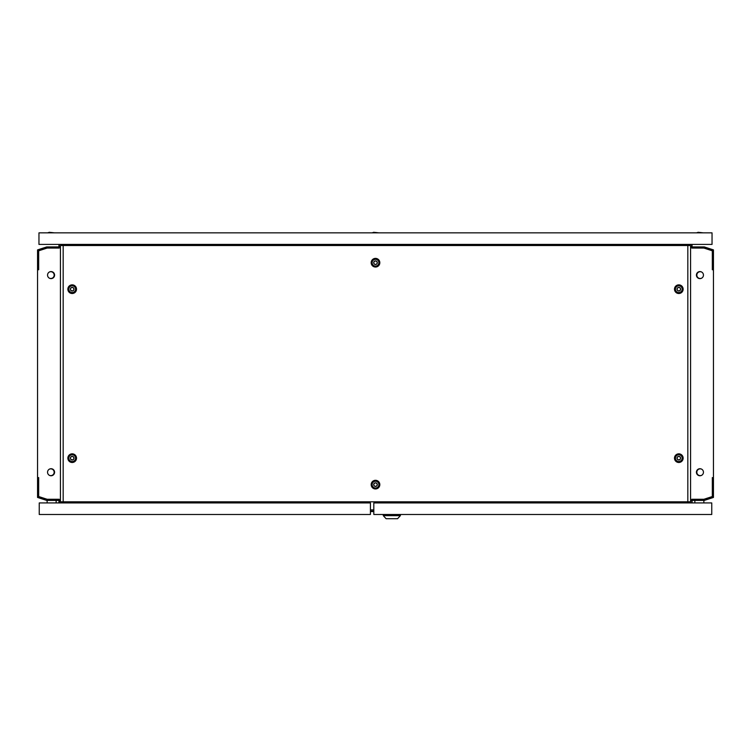 <?xml version="1.0" encoding="UTF-8"?>
<svg xmlns="http://www.w3.org/2000/svg" width="751" height="751" viewBox="0 0 751 751"><rect width="100%" height="100%" fill="white"/><g stroke="black" fill="none" stroke-linecap="round" stroke-linejoin="round"><path stroke-width="1.13" d="M370.431 511.572L373.81 511.572M370.431 511.102L373.81 511.102M701.8 272.115A3.38 3.38 0 0 0 696.834 275.101A3.38 3.38 0 0 0 701.8 278.086M49.2 272.115A3.38 3.38 0 0 1 54.166 275.101A3.38 3.38 0 0 1 49.2 278.086M52.72 271.993A3.661 3.661 0 0 1 52.72 278.208M698.28 271.993A3.661 3.661 0 0 0 698.28 278.208M49.2 475.223A3.38 3.38 0 0 0 54.166 472.238A3.38 3.38 0 0 0 49.2 469.253M52.72 475.345A3.661 3.661 0 0 0 52.72 469.131M701.8 475.223A3.38 3.38 0 0 1 696.834 472.238A3.38 3.38 0 0 1 701.8 469.253M698.28 475.345A3.661 3.661 0 0 1 698.28 469.131M54.588 275.101A3.52 3.52 0 0 1 51.068 278.621A3.52 3.52 0 0 1 47.548 275.101A3.52 3.52 0 0 1 51.068 271.58A3.52 3.52 0 0 1 54.588 275.101M54.588 472.238A3.52 3.52 0 0 1 51.068 475.758A3.52 3.52 0 0 1 47.548 472.238A3.52 3.52 0 0 1 51.068 468.718A3.52 3.52 0 0 1 54.588 472.238M696.412 275.101A3.52 3.52 0 0 0 699.932 278.621A3.52 3.52 0 0 0 703.452 275.101A3.52 3.52 0 0 0 699.932 271.58A3.52 3.52 0 0 0 696.412 275.101M696.412 472.238A3.52 3.52 0 0 0 699.932 475.758A3.52 3.52 0 0 0 703.452 472.238A3.52 3.52 0 0 0 699.932 468.718A3.52 3.52 0 0 0 696.412 472.238M690.573 500.401L691.765 500.401L691.765 499.274L703.875 499.274L712.323 496.533L712.323 477.589L713.45 477.589L713.45 269.75L712.323 269.75L712.323 250.806L703.875 248.065L691.765 248.065L691.765 246.938L690.573 246.938M60.427 246.938L59.235 246.938L59.235 248.065L47.125 248.065L38.677 250.806L38.677 269.75L37.55 269.75L37.55 477.589L38.677 477.589L38.677 496.533L47.125 499.274L59.235 499.274L59.235 500.401L46.646 500.401L37.55 497.444L37.55 477.871L38.677 477.871L38.677 496.627L46.825 499.274L59.235 499.274M60.427 500.401L59.235 500.401L59.235 502.935M692.056 502.935L692.056 500.401L704.354 500.401L713.45 497.444L713.45 477.871L712.323 477.871L712.323 496.627L704.175 499.274L692.056 499.274L691.765 502.935M59.235 244.404L59.235 246.938L46.646 246.938L37.55 249.895L37.55 269.468L38.677 269.468L38.677 250.712L46.825 248.065L58.944 248.065L58.944 244.404M691.765 248.065L704.175 248.065L712.323 250.712L712.323 269.468L713.45 269.468L713.45 249.895L704.354 246.938L691.765 246.938L691.765 244.404M58.953 502.935L58.953 499.274M692.047 244.404L692.047 248.065M375.5 486.432A1.802 1.802 0 0 0 377.302 484.63A1.802 1.802 0 0 0 375.5 482.827A1.802 1.802 0 0 0 373.698 484.63A1.802 1.802 0 0 0 375.5 486.432M375.5 481.25A3.38 3.38 0 0 1 378.88 484.63A3.38 3.38 0 0 1 375.5 488.009A3.38 3.38 0 0 1 372.12 484.63A3.38 3.38 0 0 1 375.5 481.25M375.5 264.512A1.802 1.802 0 0 0 377.302 262.709A1.802 1.802 0 0 0 375.5 260.907A1.802 1.802 0 0 0 373.698 262.709A1.802 1.802 0 0 0 375.5 264.512M375.5 259.33A3.38 3.38 0 0 1 378.88 262.709A3.38 3.38 0 0 1 375.5 266.089A3.38 3.38 0 0 1 372.12 262.709A3.38 3.38 0 0 1 375.5 259.33M375.5 482.94A1.69 1.69 0 0 0 373.81 484.63A1.69 1.69 0 0 0 375.5 486.319A1.69 1.69 0 0 0 377.19 484.63A1.69 1.69 0 0 0 375.5 482.94M375.5 261.019A1.69 1.69 0 0 0 373.81 262.709A1.69 1.69 0 0 0 375.5 264.399A1.69 1.69 0 0 0 377.19 262.709A1.69 1.69 0 0 0 375.5 261.019M72.19 459.959A1.802 1.802 0 0 0 73.992 458.157A1.802 1.802 0 0 0 72.19 456.355A1.802 1.802 0 0 0 70.387 458.157A1.802 1.802 0 0 0 72.19 459.959M72.19 454.777A3.38 3.38 0 0 1 75.569 458.157A3.38 3.38 0 0 1 72.19 461.536A3.38 3.38 0 0 1 68.81 458.157A3.38 3.38 0 0 1 72.19 454.777M678.81 459.959A1.802 1.802 0 0 0 680.613 458.157A1.802 1.802 0 0 0 678.81 456.355A1.802 1.802 0 0 0 677.008 458.157A1.802 1.802 0 0 0 678.81 459.959M678.81 454.777A3.38 3.38 0 0 1 682.19 458.157A3.38 3.38 0 0 1 678.81 461.536A3.38 3.38 0 0 1 675.431 458.157A3.38 3.38 0 0 1 678.81 454.777M72.19 290.984A1.802 1.802 0 0 0 73.992 289.182A1.802 1.802 0 0 0 72.19 287.38A1.802 1.802 0 0 0 70.387 289.182A1.802 1.802 0 0 0 72.19 290.984M72.19 285.802A3.38 3.38 0 0 1 75.569 289.182A3.38 3.38 0 0 1 72.19 292.561A3.38 3.38 0 0 1 68.81 289.182A3.38 3.38 0 0 1 72.19 285.802M72.19 456.467A1.69 1.69 0 0 0 70.5 458.157A1.69 1.69 0 0 0 72.19 459.847A1.69 1.69 0 0 0 73.88 458.157A1.69 1.69 0 0 0 72.19 456.467M678.81 456.467A1.69 1.69 0 0 0 677.12 458.157A1.69 1.69 0 0 0 678.81 459.847A1.69 1.69 0 0 0 680.5 458.157A1.69 1.69 0 0 0 678.81 456.467M72.19 287.492A1.69 1.69 0 0 0 70.5 289.182A1.69 1.69 0 0 0 72.19 290.872A1.69 1.69 0 0 0 73.88 289.182A1.69 1.69 0 0 0 72.19 287.492M678.81 290.984A1.802 1.802 0 0 0 680.613 289.182A1.802 1.802 0 0 0 678.81 287.38A1.802 1.802 0 0 0 677.008 289.182A1.802 1.802 0 0 0 678.81 290.984M678.81 285.802A3.38 3.38 0 0 1 682.19 289.182A3.38 3.38 0 0 1 678.81 292.561A3.38 3.38 0 0 1 675.431 289.182A3.38 3.38 0 0 1 678.81 285.802M678.81 287.492A1.69 1.69 0 0 0 677.12 289.182A1.69 1.69 0 0 0 678.81 290.872A1.69 1.69 0 0 0 680.5 289.182A1.69 1.69 0 0 0 678.81 287.492M375.5 488.957A4.328 4.328 0 0 1 371.172 484.63A4.328 4.328 0 0 1 375.5 480.302A4.328 4.328 0 0 1 379.828 484.63A4.328 4.328 0 0 1 375.5 488.957M375.5 488.131A3.502 3.502 0 0 1 371.998 484.63A3.502 3.502 0 0 1 375.5 481.128A3.502 3.502 0 0 1 379.002 484.63A3.502 3.502 0 0 1 375.5 488.131M375.5 267.037A4.328 4.328 0 0 1 371.172 262.709A4.328 4.328 0 0 1 375.5 258.382A4.328 4.328 0 0 1 379.828 262.709A4.328 4.328 0 0 1 375.5 267.037M375.5 266.211A3.502 3.502 0 0 1 371.998 262.709A3.502 3.502 0 0 1 375.5 259.208A3.502 3.502 0 0 1 379.002 262.709A3.502 3.502 0 0 1 375.5 266.211M72.19 462.485A4.328 4.328 0 0 1 67.862 458.157A4.328 4.328 0 0 1 72.19 453.829A4.328 4.328 0 0 1 76.518 458.157A4.328 4.328 0 0 1 72.19 462.485M72.19 461.658A3.502 3.502 0 0 1 68.688 458.157A3.502 3.502 0 0 1 72.19 454.655A3.502 3.502 0 0 1 75.691 458.157A3.502 3.502 0 0 1 72.19 461.658M678.81 462.485A4.328 4.328 0 0 1 674.482 458.157A4.328 4.328 0 0 1 678.81 453.829A4.328 4.328 0 0 1 683.138 458.157A4.328 4.328 0 0 1 678.81 462.485M678.81 461.658A3.502 3.502 0 0 1 675.309 458.157A3.502 3.502 0 0 1 678.81 454.655A3.502 3.502 0 0 1 682.312 458.157A3.502 3.502 0 0 1 678.81 461.658M72.19 293.51A4.328 4.328 0 0 1 67.862 289.182A4.328 4.328 0 0 1 72.19 284.854A4.328 4.328 0 0 1 76.518 289.182A4.328 4.328 0 0 1 72.19 293.51M72.19 292.683A3.502 3.502 0 0 1 68.688 289.182A3.502 3.502 0 0 1 72.19 285.68A3.502 3.502 0 0 1 75.691 289.182A3.502 3.502 0 0 1 72.19 292.683M678.81 293.51A4.328 4.328 0 0 1 674.482 289.182A4.328 4.328 0 0 1 678.81 284.854A4.328 4.328 0 0 1 683.138 289.182A4.328 4.328 0 0 1 678.81 293.51M678.81 292.683A3.502 3.502 0 0 1 675.309 289.182A3.502 3.502 0 0 1 678.81 285.68A3.502 3.502 0 0 1 682.312 289.182A3.502 3.502 0 0 1 678.81 292.683M63.178 501.809L63.178 245.53L60.427 245.53L60.427 501.809L687.822 501.809L687.822 245.53L63.178 245.53M687.822 501.809L690.573 501.809L690.573 245.53L687.822 245.53M372.12 232.857L373.698 232.294L378.88 232.857M696.553 232.857L698.13 232.294L703.312 232.857M47.688 232.857L49.266 232.294L54.447 232.857M38.958 232.857L712.042 232.857L712.042 244.404L38.958 244.404L38.958 232.857M703.875 502.935L703.875 500.401M694.863 502.935L694.863 500.401M711.76 502.935L711.76 514.482L373.81 514.482L373.81 502.935L711.76 502.935M397.579 518.706L386.089 518.706L383.273 515.637L400.396 515.637L397.579 518.706M383.273 514.482L383.273 515.637M400.396 514.482L400.396 515.637M48.702 502.935L54.335 502.935M56.137 500.401L56.137 502.935M47.125 500.401L47.125 502.935M39.24 502.935L370.431 502.935L370.431 514.482L39.24 514.482L39.24 502.935M370.431 509.882L373.81 509.882"/></g></svg>
